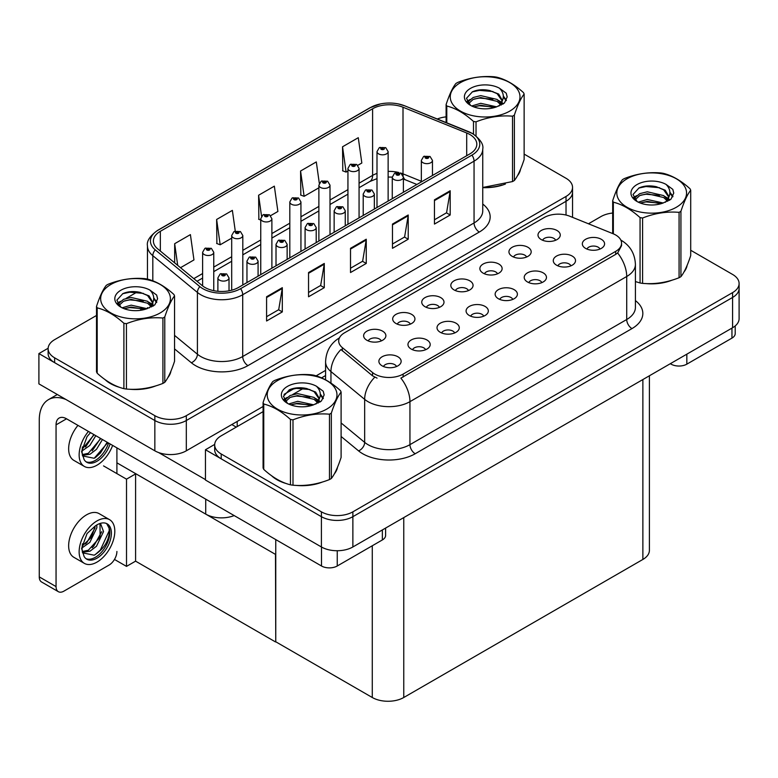 <?xml version="1.0" encoding="UTF-8"?>
<svg xmlns="http://www.w3.org/2000/svg" width="778" height="778" viewBox="0 0 778 778"><rect width="100%" height="100%" fill="white"/><g stroke="black" fill="none" stroke-linecap="round" stroke-linejoin="round"><path stroke-width="1.17" d="M234.168 515.571A22.261 12.847 180 0 1 205.723 514.112L116.904 462.832M263.081 406.486L186.312 450.812A22.261 12.847 0 0 1 154.841 450.812L38.9 383.875L38.9 353.582L154.841 420.519A22.261 12.847 0 0 0 186.312 420.519L566.024 201.298A22.261 12.847 0 0 0 572.54 192.215A22.261 12.847 0 0 1 566.024 201.298L186.312 420.519A22.261 12.847 0 0 1 154.841 420.519L54.635 362.674A22.261 12.847 0 0 1 48.119 353.582L48.119 348.739A22.261 12.847 0 0 0 54.635 357.822L154.841 415.676A22.261 12.847 0 0 0 186.312 415.676L566.024 196.455A22.261 12.847 0 0 0 572.54 187.362A22.261 12.847 0 0 0 566.024 178.279L524.139 154.102M48.139 348.252L38.9 353.582M284.048 394.378L294.804 388.173M316.121 375.862L325.583 370.396M275.762 554.549L135.849 473.763L126.513 479.16L103.532 465.896M135.586 473.919L135.586 561.152L126.513 566.384L114.473 559.44M126.513 566.384L126.513 479.16M275.5 554.695L275.762 641.772L275.762 539.582M275.5 641.928L135.586 561.152M599.974 249.057A6.681 3.851 0 0 0 598.175 247.18A6.681 3.851 0 0 0 591.601 246.208A6.681 3.851 0 0 0 586.943 249.057M601.326 239.303A11.125 6.428 0 0 0 587.069 238.593A11.125 6.428 0 0 0 583.383 246.577A11.125 6.428 0 0 0 585.591 248.396A11.125 6.428 0 0 0 603.534 246.577A11.125 6.428 0 0 0 601.326 239.303M497.512 273.807A6.681 3.851 0 0 0 495.722 271.93A6.681 3.851 0 0 0 489.148 270.948A6.681 3.851 0 0 0 484.49 273.807M498.873 264.053A11.125 6.428 0 0 0 484.606 263.334A11.125 6.428 0 0 0 480.921 271.318A11.125 6.428 0 0 0 483.128 273.136A11.125 6.428 0 0 0 501.081 271.318A11.125 6.428 0 0 0 498.873 264.053M526.58 257.022A6.681 3.851 0 0 0 524.79 255.145A6.681 3.851 0 0 0 518.206 254.173A6.681 3.851 0 0 0 513.548 257.022M527.931 247.278A11.125 6.428 0 0 0 513.675 246.558A11.125 6.428 0 0 0 509.989 254.542A11.125 6.428 0 0 0 512.196 256.361A11.125 6.428 0 0 0 530.139 254.542A11.125 6.428 0 0 0 527.931 247.278M410.327 324.144A6.681 3.851 0 0 0 408.538 322.267A6.681 3.851 0 0 0 401.954 321.285A6.681 3.851 0 0 0 397.295 324.144M411.679 314.39A11.125 6.428 0 0 0 397.422 313.67A11.125 6.428 0 0 0 393.736 321.664A11.125 6.428 0 0 0 395.944 323.473A11.125 6.428 0 0 0 413.886 321.664A11.125 6.428 0 0 0 411.679 314.39M483.721 316.179A6.681 3.851 0 0 0 481.922 314.302A6.681 3.851 0 0 0 475.348 313.32A6.681 3.851 0 0 0 470.69 316.179M485.073 306.425A11.125 6.428 0 0 0 470.816 305.705A11.125 6.428 0 0 0 467.131 313.69A11.125 6.428 0 0 0 469.338 315.508A11.125 6.428 0 0 0 487.281 313.69A11.125 6.428 0 0 0 485.073 306.425M425.595 349.74A6.681 3.851 0 0 0 423.796 347.863A6.681 3.851 0 0 0 417.222 346.881A6.681 3.851 0 0 0 412.564 349.74M426.947 339.986A11.125 6.428 0 0 0 412.69 339.266A11.125 6.428 0 0 0 409.004 347.251A11.125 6.428 0 0 0 411.212 349.069A11.125 6.428 0 0 0 429.155 347.251A11.125 6.428 0 0 0 426.947 339.986M555.638 240.246A6.681 3.851 0 0 0 553.848 238.369A6.681 3.851 0 0 0 547.274 237.387A6.681 3.851 0 0 0 542.616 240.246M556.999 230.492A11.125 6.428 0 0 0 542.733 229.773A11.125 6.428 0 0 0 539.047 237.767A11.125 6.428 0 0 0 541.255 239.575A11.125 6.428 0 0 0 559.207 237.767A11.125 6.428 0 0 0 556.999 230.492M512.78 299.394A6.681 3.851 0 0 0 510.99 297.517A6.681 3.851 0 0 0 504.407 296.544A6.681 3.851 0 0 0 499.758 299.394M514.141 289.649A11.125 6.428 0 0 0 499.875 288.93A11.125 6.428 0 0 0 496.189 296.914A11.125 6.428 0 0 0 498.397 298.733A11.125 6.428 0 0 0 516.349 296.914A11.125 6.428 0 0 0 514.141 289.649M570.906 265.843A6.681 3.851 0 0 0 569.117 263.966A6.681 3.851 0 0 0 562.533 262.983A6.681 3.851 0 0 0 557.884 265.843M572.258 256.088A11.125 6.428 0 0 0 558.001 255.369A11.125 6.428 0 0 0 554.315 263.353A11.125 6.428 0 0 0 556.523 265.172A11.125 6.428 0 0 0 574.475 263.353A11.125 6.428 0 0 0 572.258 256.088M541.848 282.618A6.681 3.851 0 0 0 540.049 280.741A6.681 3.851 0 0 0 533.475 279.769A6.681 3.851 0 0 0 528.816 282.618M543.2 272.864A11.125 6.428 0 0 0 528.943 272.154A11.125 6.428 0 0 0 525.257 280.138A11.125 6.428 0 0 0 527.465 281.957A11.125 6.428 0 0 0 545.407 280.138A11.125 6.428 0 0 0 543.2 272.864M439.385 307.368A6.681 3.851 0 0 0 437.596 305.482A6.681 3.851 0 0 0 431.022 304.509A6.681 3.851 0 0 0 426.363 307.368M440.747 297.614A11.125 6.428 0 0 0 426.48 296.895A11.125 6.428 0 0 0 422.794 304.879A11.125 6.428 0 0 0 425.012 306.697A11.125 6.428 0 0 0 442.954 304.879A11.125 6.428 0 0 0 440.747 297.614M468.453 290.583A6.681 3.851 0 0 0 466.664 288.706A6.681 3.851 0 0 0 460.08 287.734A6.681 3.851 0 0 0 455.422 290.583M469.805 280.829A11.125 6.428 0 0 0 455.548 280.119A11.125 6.428 0 0 0 451.862 288.103A11.125 6.428 0 0 0 454.07 289.922A11.125 6.428 0 0 0 472.013 288.103A11.125 6.428 0 0 0 469.805 280.829M396.527 366.516A6.681 3.851 0 0 0 394.738 364.639A6.681 3.851 0 0 0 388.164 363.657A6.681 3.851 0 0 0 383.505 366.516M397.889 356.762A11.125 6.428 0 0 0 383.622 356.042A11.125 6.428 0 0 0 379.936 364.036A11.125 6.428 0 0 0 382.144 365.845A11.125 6.428 0 0 0 400.096 364.036A11.125 6.428 0 0 0 397.889 356.762M454.653 332.955A6.681 3.851 0 0 0 452.864 331.078A6.681 3.851 0 0 0 446.29 330.105A6.681 3.851 0 0 0 441.632 332.955M456.015 323.201A11.125 6.428 0 0 0 441.748 322.491A11.125 6.428 0 0 0 438.063 330.475A11.125 6.428 0 0 0 440.27 332.294A11.125 6.428 0 0 0 458.223 330.475A11.125 6.428 0 0 0 456.015 323.201M381.259 340.92A6.681 3.851 0 0 0 379.469 339.043A6.681 3.851 0 0 0 372.895 338.07A6.681 3.851 0 0 0 368.237 340.92M382.62 331.165A11.125 6.428 0 0 0 368.364 330.456A11.125 6.428 0 0 0 364.668 338.44A11.125 6.428 0 0 0 366.885 340.258A11.125 6.428 0 0 0 384.828 338.44A11.125 6.428 0 0 0 382.62 331.165M615.699 235.005A20.034 11.563 0 0 0 613.025 233.711L569.827 216.245A20.034 11.563 0 0 0 544.172 217.548L344.557 332.789A20.034 11.563 0 0 0 338.693 340.968A20.034 11.563 0 0 0 342.31 347.601L372.555 372.545A20.034 11.563 0 0 0 403.13 374.092L615.699 251.362A20.034 11.563 0 0 0 621.564 243.183A20.034 11.563 0 0 0 615.699 235.005M214.699 444.413L205.46 449.742L321.402 516.68A22.261 12.847 0 0 0 352.872 516.68L732.584 297.459A22.261 12.847 0 0 0 739.1 288.375A22.261 12.847 0 0 1 732.584 297.459L352.872 516.68A22.261 12.847 0 0 1 321.402 516.68L221.195 458.835A22.261 12.847 0 0 1 214.679 449.742L214.679 444.899A22.261 12.847 0 0 0 221.195 453.982L321.402 511.836A22.261 12.847 0 0 0 352.872 511.836L732.584 292.616A22.261 12.847 0 0 0 739.1 283.532A22.261 12.847 0 0 0 732.584 274.44L690.708 250.263M205.46 449.742L205.46 480.036L321.402 546.973A22.261 12.847 0 0 0 352.872 546.973L732.584 327.752A22.261 12.847 0 0 0 739.1 318.659L739.1 283.532M649.397 375.774L649.397 550.367A22.261 12.847 180 0 1 642.871 559.45L403.763 697.506A22.261 12.847 180 0 1 372.283 697.506L275.762 641.772M105.059 379.615A35.613 20.559 0 0 0 110.35 383.505A35.613 20.559 0 0 0 119.851 387.425M469.863 134.516A23.739 13.703 180 0 1 476.817 144.202A23.739 13.703 180 0 1 469.863 153.898L238.515 287.461A23.739 13.703 180 0 1 202.28 285.633L157.681 248.863A23.739 13.703 180 0 1 153.392 241.005A23.739 13.703 180 0 1 160.346 231.309L372.604 108.764A23.739 13.703 180 0 1 403.004 107.228L466.693 132.98A23.739 13.703 180 0 1 469.863 134.516M471.954 133.301A26.705 15.424 0 0 0 468.395 131.57L404.706 105.827A26.705 15.424 0 0 0 398.287 103.921A26.705 15.424 0 0 0 380.481 103.921A26.705 15.424 0 0 0 370.503 107.558L158.245 230.103A26.705 15.424 0 0 0 155.25 249.845L199.849 286.615A26.705 15.424 0 0 0 240.606 288.677L471.954 155.104A26.705 15.424 0 0 0 471.954 133.301M266.582 296.768L266.582 320.993L282.317 311.91L282.317 287.675L266.582 296.768M266.582 316.695L278.699 309.693L282.249 288.482A5.932 3.423 -120 0 0 282.317 287.675M278.592 309.761L282.317 311.91M308.545 272.533L308.545 296.768L324.28 287.675L324.28 263.45L308.545 272.533M308.545 292.47L320.662 285.468L324.222 264.248A5.932 3.423 -120 0 0 324.28 263.45M320.555 285.526L324.28 287.675M434.455 199.839L434.455 224.074L450.19 214.991L450.19 190.756L434.455 199.839M434.455 219.775L446.572 212.773L450.122 191.563A5.932 3.423 -120 0 0 450.19 190.756M446.465 212.841L450.19 214.991M392.482 224.074L392.482 248.308L408.217 239.216L408.217 214.991L392.482 224.074M392.482 244L404.599 237.008L408.158 215.788A5.932 3.423 -120 0 0 408.217 214.991M404.492 237.066L408.217 239.216M350.518 248.308L350.518 272.533L366.253 263.45L366.253 239.216L350.518 248.308M350.518 268.235L362.636 261.233L366.185 240.023A5.932 3.423 -120 0 0 366.253 239.216M362.529 261.301L366.253 263.45M482.749 187.644A35.613 20.559 0 0 0 505.418 184.026M517.448 175.77A35.613 20.559 0 0 0 520.55 169.234M129.449 389.224A35.613 20.559 0 0 0 155.824 385.869M167.853 377.602A35.613 20.559 0 0 0 170.956 371.077M446.105 116.875A22.261 12.847 0 0 0 437.314 118.995M137.434 291.847L126.133 298.373M96.511 315.469L54.635 339.655A22.261 12.847 0 0 0 48.119 348.739M180.515 267.69L193.955 259.93L190.406 234.616L174.671 243.699L174.671 262.867M319.311 183.287L316.306 161.921L300.571 171.014L300.823 195.093M357.812 165.325L361.828 163.01L358.279 137.696L342.544 146.779L342.797 170.868M235.267 231.037L232.369 210.381L216.634 219.474L216.887 243.553M270.627 215.662L277.892 211.47L274.342 186.156L258.607 195.239L258.86 219.328M260.747 220.028L258.607 219.231M258.607 195.239L261.544 216.226M300.571 171.014L304.12 196.328L318.873 187.809M304.12 196.328L300.571 194.996M342.544 146.779L346.093 172.094L347.941 171.034M346.093 172.094L342.544 170.771M216.634 219.474L220.184 244.788L231.688 238.146M220.184 244.788L216.634 243.456M174.671 243.699L177.705 265.376M271.619 475.776A35.613 20.559 0 0 0 276.91 479.676A35.613 20.559 0 0 0 286.411 483.595M621.564 243.183L621.564 245.634L617.644 252.976L615.699 254.377L400.874 378.118A25.966 14.996 60 0 1 409.948 401.652A29.681 17.135 180 0 1 367.984 401.652A29.681 17.135 180 0 1 364.658 399.357L330.951 371.573A29.681 17.135 180 0 1 325.583 361.741L325.583 379.829M377.058 378.118L372.555 375.842L340.968 349.536A25.966 17.369 129.5 0 0 330.951 371.573L330.951 383.097M635.412 281.578A35.613 20.559 0 0 0 636.005 281.753M645.604 283.552A35.613 20.559 0 0 0 671.978 280.187M684.008 271.93A35.613 20.559 0 0 0 687.11 265.395M296.01 485.394A35.613 20.559 0 0 0 322.384 482.029M334.414 473.763A35.613 20.559 0 0 0 337.516 467.238M612.675 213.036A22.261 12.847 0 0 0 600.908 216.595L588.46 223.782M325.583 375.55L321.557 377.875M303.994 388.008L292.693 394.534M263.081 411.64L221.195 435.816A22.261 12.847 0 0 0 214.679 444.899M213.756 290.68L213.756 252.296A5.563 3.209 180 0 1 210.323 255.262A5.563 3.209 180 0 1 204.254 254.571A5.563 3.209 180 0 1 202.62 252.296L204.847 248.435A3.705 2.237 57.8 0 1 206.822 248.542A1.857 1.07 0 0 0 206.88 250.03A1.857 1.07 0 0 0 209.496 250.03A1.857 1.07 0 0 0 209.496 248.513A1.857 1.07 0 0 0 206.938 248.483L208.932 249.271L207.668 249.573L207.687 248.95M206.938 248.483A3.705 2.042 -117.9 0 0 205.198 248.231A3.705 2.042 -117.9 0 0 205.042 248.338M207.638 249.553L206.822 248.542M207.668 249.573L207.638 248.979M229.024 290.816L229.024 277.892A5.563 3.209 180 0 1 225.581 280.858A5.563 3.209 180 0 1 219.522 280.158A5.563 3.209 180 0 1 217.889 277.892L220.106 274.031A3.705 2.237 57.8 0 1 222.09 274.138A1.857 1.07 0 0 0 222.148 275.616A1.857 1.07 0 0 0 224.764 275.616A1.857 1.07 0 0 0 224.764 274.109A1.857 1.07 0 0 0 222.207 274.07L224.2 274.858L222.926 275.169L222.955 274.546M222.207 274.07A3.705 2.042 -117.9 0 0 220.466 273.827A3.705 2.042 -117.9 0 0 220.3 273.924M222.907 275.149L222.09 274.138M222.926 275.169L222.907 274.576M242.814 284.981L242.814 235.52A5.563 3.209 180 0 1 239.381 238.486A5.563 3.209 180 0 1 233.322 237.786A5.563 3.209 180 0 1 231.688 235.52L233.906 231.659A3.705 2.237 57.8 0 1 235.88 231.766A1.857 1.07 0 0 0 235.938 233.244A1.857 1.07 0 0 0 238.564 233.244A1.857 1.07 0 0 0 238.564 231.727A1.857 1.07 0 0 0 235.997 231.698L237.99 232.486L236.726 232.797L235.88 231.766M236.755 232.807L236.755 232.175M235.997 231.698A3.705 2.042 -117.9 0 0 234.266 231.445A3.705 2.042 -117.9 0 0 234.1 231.552M236.707 232.778L236.707 232.204M271.882 268.196L271.882 218.735A5.563 3.209 180 0 1 268.449 221.711A5.563 3.209 180 0 1 262.381 221.01A5.563 3.209 180 0 1 260.747 218.735L262.974 214.874A3.705 2.237 57.8 0 1 264.948 214.991A1.857 1.07 0 0 0 265.006 216.469A1.857 1.07 0 0 0 267.622 216.469A1.857 1.07 0 0 0 267.622 214.952A1.857 1.07 0 0 0 265.065 214.923L267.058 215.71L265.794 216.012L264.948 214.991M265.813 216.021L265.813 215.399M265.065 214.923A3.705 2.042 -117.9 0 0 263.324 214.67A3.705 2.042 -117.9 0 0 263.168 214.777M265.794 216.012L265.765 215.418M300.94 251.42L300.94 201.959A5.563 3.209 180 0 1 297.507 204.925A5.563 3.209 180 0 1 291.439 204.235A5.563 3.209 180 0 1 289.815 201.959L292.032 198.098A3.705 2.237 57.8 0 1 294.006 198.205A1.857 1.07 0 0 0 294.065 199.683A1.857 1.07 0 0 0 296.69 199.683A1.857 1.07 0 0 0 296.69 198.176A1.857 1.07 0 0 0 294.123 198.137L296.117 198.935L294.852 199.236L294.006 198.205M294.881 199.246L294.881 198.614M294.123 198.137A3.705 2.042 -117.9 0 0 292.392 197.894A3.705 2.042 -117.9 0 0 292.227 198.001M294.833 199.217L294.833 198.643M258.082 276.161L258.082 261.107A5.563 3.209 180 0 1 254.649 264.082A5.563 3.209 180 0 1 248.581 263.382A5.563 3.209 180 0 1 246.957 261.107L249.174 257.246A3.705 2.237 57.8 0 1 251.148 257.362A1.857 1.07 0 0 0 251.206 258.841A1.857 1.07 0 0 0 253.832 258.841A1.857 1.07 0 0 0 253.832 257.324A1.857 1.07 0 0 0 251.265 257.294L253.258 258.082L251.994 258.384L251.148 257.362M252.014 258.403L252.014 257.771M251.265 257.294A3.705 2.042 -117.9 0 0 249.534 257.041A3.705 2.042 -117.9 0 0 249.368 257.148M251.994 258.384L251.975 257.79M287.14 259.385L287.14 244.331A5.563 3.209 180 0 1 283.707 247.297A5.563 3.209 180 0 1 277.649 246.607A5.563 3.209 180 0 1 276.015 244.331L278.232 240.47A3.705 2.237 57.8 0 1 280.216 240.577A1.857 1.07 0 0 0 280.265 242.065A1.857 1.07 0 0 0 282.891 242.065A1.857 1.07 0 0 0 282.891 240.548A1.857 1.07 0 0 0 280.323 240.509L282.326 241.306L281.053 241.608L280.216 240.577M281.082 241.618L281.082 240.986M280.323 240.509A3.705 2.042 -117.9 0 0 278.592 240.266A3.705 2.042 -117.9 0 0 278.427 240.373M281.033 241.588L281.033 241.015M316.208 242.61L316.208 227.555A5.563 3.209 180 0 1 312.775 230.521A5.563 3.209 180 0 1 306.707 229.821A5.563 3.209 180 0 1 305.083 227.555L307.3 223.694A3.705 2.237 57.8 0 1 309.274 223.801A1.857 1.07 0 0 0 309.333 225.28A1.857 1.07 0 0 0 311.959 225.28A1.857 1.07 0 0 0 311.959 223.763A1.857 1.07 0 0 0 309.391 223.733L311.171 224.22L310.121 224.823L310.14 224.21M309.391 223.733A3.705 2.042 -117.9 0 0 307.66 223.481A3.705 2.042 -117.9 0 0 307.495 223.587M310.101 224.813L309.274 223.801M310.121 224.823L310.101 224.239M345.267 225.824L345.267 210.77A5.563 3.209 180 0 1 341.834 213.746A5.563 3.209 180 0 1 335.775 213.046A5.563 3.209 180 0 1 334.141 210.77L336.359 206.909A3.705 2.237 57.8 0 1 338.342 207.016A1.857 1.07 0 0 0 338.391 208.504A1.857 1.07 0 0 0 341.017 208.504A1.857 1.07 0 0 0 341.017 206.987A1.857 1.07 0 0 0 338.449 206.958L340.453 207.745L339.179 208.047L338.342 207.016M339.208 208.057L339.208 207.425M338.449 206.958A3.705 2.042 -117.9 0 0 336.718 206.705A3.705 2.042 -117.9 0 0 336.553 206.812M339.159 208.037L339.159 207.454M686.838 354.155L686.838 364.153L731.952 338.109L731.952 328.112M735.21 325.924L735.21 333.567A11.125 6.428 180 0 1 731.952 338.109M686.838 364.153A11.125 6.428 180 0 1 671.093 364.153L671.093 363.248M670.315 363.705L671.093 364.153M337.244 550.736L337.244 565.995L382.358 539.942L382.358 529.944M236.259 427.122L231.795 424.545M205.46 479.608L158.586 452.543M56.055 586.593A11.125 6.428 120 0 0 58.36 591.688L41.574 581.993A11.125 6.428 -60 0 1 39.27 576.897L56.055 586.593L56.055 424.856A14.84 8.568 60 0 1 59.128 418.058A14.84 8.568 60 0 1 66.548 418.797L321.499 565.995L321.499 547.031M65.945 399.493A44.511 25.703 -120 0 0 48.489 399.629A44.511 25.703 -120 0 0 39.27 420.003L39.27 576.897M58.36 591.688A11.125 6.428 120 0 0 63.922 591.134L109.037 565.081A11.125 6.428 120 0 0 116.904 551.456M116.904 473.617L116.904 447.865M385.616 528.067L385.616 535.4A11.125 6.428 180 0 1 382.358 539.942M337.244 565.995A11.125 6.428 180 0 1 321.499 565.995M109.581 519.675L99.098 513.616A25.227 14.568 120 0 0 86.484 514.871A25.227 14.568 120 0 0 70.001 537.092A25.227 14.568 120 0 0 73.871 557.311L84.364 563.369A25.227 14.568 120 0 0 96.978 562.115A25.227 14.568 120 0 0 113.452 539.893A25.227 14.568 120 0 0 109.581 519.675A25.227 14.568 120 0 0 96.978 520.929A25.227 14.568 120 0 0 80.494 543.151A25.227 14.568 120 0 0 84.364 563.369M106.664 523.584L109.484 528.894C109.581 539.883 104.485 548.655 94.206 555.2L82.546 552.837M96.978 558.176A20.403 11.777 120 0 0 110.301 540.204A20.403 11.777 120 0 0 107.179 523.857A20.403 11.777 120 0 0 96.978 524.858A20.403 11.777 120 0 0 95.305 525.938L87.058 533.533L81.593 548.509L84.102 556.484A20.403 11.777 120 0 0 86.776 559.188A20.403 11.777 120 0 0 96.978 558.176M86.018 558.682A20.403 11.777 120 0 0 95.402 557.272A20.403 11.777 120 0 0 109.484 528.894M96.783 524.975L96.861 527.766L89.82 542.402L82.021 547.897M95.237 525.977L91.289 537.394L82.118 546.156M99.049 523.837L100.897 524.421L103.523 531.607L96.482 546.253L89.995 551.184L82.4 552.224M100.002 524.032L100.119 537.219L88.332 550.231L82.273 551.534M84.102 556.484L82.05 549.56L82.429 543.841M109.027 526.949L109.212 530.732L100.372 550.017L95.052 554.782M101.743 531.685L93.71 546.175L92.193 547.761M95.081 527.844L87.048 542.324L85.531 543.91M77.956 425.381A25.227 14.568 120 0 0 73.871 460.391L84.364 466.44A25.227 14.568 120 0 0 96.978 465.195A25.227 14.568 120 0 0 112.635 445.405M88.439 431.44A25.227 14.568 120 0 0 84.364 466.44M82.429 446.922L82.05 452.64L84.102 459.565A20.403 11.777 120 0 0 86.776 462.268A20.403 11.777 120 0 0 96.978 461.257A20.403 11.777 120 0 0 110.097 443.937M86.018 461.762A20.403 11.777 120 0 0 95.402 460.352A20.403 11.777 120 0 0 108.521 443.032M107.792 442.604L94.206 458.281L82.546 455.918M95.801 435.68L89.82 445.483L82.021 450.977M94.138 434.717L82.118 449.237M102.463 439.531L96.482 449.334L89.995 454.264L82.4 455.305M100.8 438.568L88.332 453.302L82.273 454.615M84.102 459.565L81.593 451.59L87.058 436.614L90.53 432.636M107.179 442.254L100.372 453.097L95.052 457.863M100.508 438.403L92.193 450.841M93.846 434.562L85.531 446.99M519.325 172.055A35.243 20.345 180 0 1 518.945 172.862M501.888 185.028A35.243 20.345 180 0 1 483.916 187.469M685.885 268.216A35.243 20.345 180 0 1 685.506 269.023M668.448 281.198A35.243 20.345 180 0 1 650.476 283.63M169.73 373.887A35.243 20.345 180 0 1 169.351 374.695M152.293 386.87A35.243 20.345 180 0 1 134.322 389.301M115.465 385.694A35.243 20.345 180 0 1 110.612 383.36A35.243 20.345 180 0 1 107.413 381.239M336.291 470.048A35.243 20.345 180 0 1 335.911 470.865M318.854 483.031A35.243 20.345 180 0 1 300.882 485.462M282.025 481.854A35.243 20.345 180 0 1 277.172 479.52A35.243 20.345 180 0 1 273.973 477.4M460.469 82.633A34.874 20.131 -0 0 0 460.469 111.098A34.874 20.131 -0 0 0 509.785 111.098A34.874 20.131 -0 0 0 509.785 82.633A34.874 20.131 -0 0 0 460.469 82.633M482.749 187.479L512.508 181.566A40.067 23.126 -0 0 0 513.451 181.041A40.067 23.126 -0 0 0 514.365 180.496C517.613 176.441 520.871 169.419 524.139 159.432L524.139 94.06A40.067 23.126 -0 0 0 523.468 92.601C514.54 84.51 505.642 79.375 496.753 77.178A40.067 23.126 -0 0 0 494.224 76.789C482.01 75.748 469.854 77.625 457.746 82.429A40.067 23.126 -0 0 0 456.803 82.954A40.067 23.126 -0 0 0 455.889 83.499C452.611 87.622 449.353 94.644 446.105 104.563A40.067 23.126 -0 0 0 446.786 106.032L446.786 122.817M473.491 134.127L473.491 121.446C464.573 113.364 455.665 108.22 446.786 106.032M473.491 121.446A40.067 23.126 -0 0 0 476.029 121.835L476.029 135.965M512.508 181.566L512.508 116.194C500.4 115.134 488.244 117.021 476.029 121.835M512.508 116.194A40.067 23.126 -0 0 0 513.451 115.669A40.067 23.126 -0 0 0 514.365 115.125L514.365 180.496M496.665 106.839L480.736 103.309L471.701 105.983M494.438 107.558L480.736 105.234L473.734 106.858M501.022 103.464L497.123 99.438L480.736 95.616L473.131 97.513L468.745 101.257L468.171 103.299M500.4 104.427L497.123 101.354L480.736 97.542L473.131 99.438L468.512 103.678M498.902 106.09L501.509 102.482L502.082 99.944L498.679 94.05L489.372 90.462C483.021 89.169 477.381 89.616 472.431 91.804L466.46 98.32L470.476 105.293M501.188 105.079L502.082 101.471M502.034 100.702L497.123 93.661L489.809 90.549M470.466 88.4A20.724 11.971 -0 0 0 470.466 105.331A20.724 11.971 -0 0 0 496.383 106.917L504.465 102.997L507.188 96.861L506.254 93.204L499.466 88.225A20.724 11.971 -0 0 0 470.466 88.4M499.466 88.225C503.784 92.611 504.465 97.357 501.509 102.472M446.105 122.545L446.105 104.563M524.139 94.06C520.9 98.125 517.642 105.137 514.365 115.125M492.921 106.917L479.413 105.759L474.045 106.732M502.792 104.184L501.839 103.425M501.265 103.007L500.303 102.375M492.921 99.224L479.413 98.067L474.045 99.039M468.852 101.072L467.267 102.044M506.157 100.702L503.317 96.968M492.98 91.541L479.413 90.374L472.188 91.921M507.188 97.055L506.254 93.204M503.405 103.775L502.014 102.589M501.596 102.278L498.28 100.294M470.155 99.458L466.907 101.344M506.39 100.245L503.317 95.995M627.029 178.794A34.874 20.131 -0 0 0 627.029 207.259A34.874 20.131 -0 0 0 676.345 207.259A34.874 20.131 -0 0 0 676.345 178.794A34.874 20.131 -0 0 0 627.029 178.794M635.412 281.548L640.061 282.978A40.067 23.126 -0 0 0 642.589 283.377C654.706 284.437 666.863 282.55 679.077 277.727A40.067 23.126 -0 0 0 680.021 277.201A40.067 23.126 -0 0 0 680.925 276.657C684.173 272.601 687.431 265.58 690.708 255.592L690.708 190.221A40.067 23.126 -0 0 0 690.028 188.762C681.1 180.671 672.202 175.536 663.323 173.338A40.067 23.126 -0 0 0 660.785 172.949C648.57 171.909 636.414 173.786 624.306 178.59A40.067 23.126 -0 0 0 623.363 179.125A40.067 23.126 -0 0 0 622.449 179.669C619.171 183.783 615.913 190.804 612.675 200.724A40.067 23.126 -0 0 0 613.346 202.192L613.346 233.847M640.061 282.978L640.061 217.607C631.133 209.525 622.235 204.381 613.346 202.192M640.061 217.607A40.067 23.126 -0 0 0 642.589 218.005L642.589 283.377M679.077 277.727L679.077 212.355C666.96 211.295 654.804 213.182 642.589 218.005M679.077 212.355A40.067 23.126 -0 0 0 680.021 211.83A40.067 23.126 -0 0 0 680.925 211.285L680.925 276.657M663.226 203L647.296 199.479L638.261 202.144M661.008 203.719L647.296 201.395L640.294 203.029M667.582 199.635L663.683 195.599L647.296 191.787L639.691 193.673L635.305 197.427L634.731 199.46M666.96 200.588L663.683 197.524L647.296 193.703L639.691 195.599L635.081 199.839M665.472 202.251L668.069 198.643L668.642 196.105L665.239 190.211L655.932 186.623C649.581 185.329 643.941 185.777 638.991 187.965L633.02 194.481L637.036 201.453M667.748 201.249L668.652 197.631M668.594 196.863L663.683 189.832L656.369 186.71M637.026 184.561A20.724 11.971 -0 0 0 637.026 201.492A20.724 11.971 -0 0 0 662.944 203.077L671.025 199.158L673.748 193.032L672.814 189.375L666.026 184.386A20.724 11.971 -0 0 0 637.026 184.561M666.026 184.386C670.344 188.772 671.025 193.528 668.069 198.633M612.675 233.565L612.675 200.724M690.708 190.221C687.46 194.286 684.202 201.308 680.925 211.285M659.481 203.077L645.973 201.92L640.605 202.902M669.352 200.345L668.399 199.586M667.825 199.168L666.863 198.536M659.481 195.385L645.973 194.228L640.605 195.2M635.412 197.233L633.827 198.215M672.727 196.863L669.877 193.129M659.54 187.702L645.973 186.535L638.748 188.082M673.748 193.216L672.814 189.375M669.965 199.946L668.574 198.75M668.156 198.439L664.84 196.455M636.715 195.618L633.467 197.505M672.96 196.406L669.877 192.166M110.875 284.466A34.874 20.131 -0 0 0 110.875 312.941A34.874 20.131 -0 0 0 160.19 312.941A34.874 20.131 -0 0 0 160.19 284.466A34.874 20.131 -0 0 0 110.875 284.466M107.199 284.797A40.067 23.126 -0 0 0 106.294 285.341C103.017 289.455 99.759 296.476 96.511 306.406A40.067 23.126 -0 0 0 97.192 307.864L97.192 373.236C106.071 381.298 114.979 386.433 123.897 388.66A40.067 23.126 -0 0 0 126.435 389.049C138.542 390.109 150.708 388.222 162.913 383.408A40.067 23.126 -0 0 0 163.857 382.873A40.067 23.126 -0 0 0 164.771 382.329C168.019 378.273 171.277 371.252 174.544 361.274L174.544 295.903A40.067 23.126 -0 0 0 173.873 294.434C164.946 286.353 156.038 281.208 147.159 279.02A40.067 23.126 -0 0 0 144.63 278.621C132.416 277.581 120.259 279.458 108.142 284.271A40.067 23.126 -0 0 0 107.199 284.797M123.897 388.66L123.897 323.288C114.979 315.197 106.071 310.062 97.192 307.864M123.897 323.288A40.067 23.126 -0 0 0 126.435 323.677L126.435 389.049M162.913 383.408L162.913 318.037C150.806 316.977 138.649 318.854 126.435 323.677M162.913 318.037A40.067 23.126 -0 0 0 163.857 317.502A40.067 23.126 -0 0 0 164.771 316.957L164.771 382.329M96.511 306.406L96.511 371.777A40.067 23.126 -0 0 0 97.192 373.236M147.071 308.671L131.142 305.151L122.107 307.816M144.844 309.391L131.142 307.077L124.14 308.701M151.428 305.307L147.528 301.271L131.142 297.459L123.537 299.345L119.151 303.099L118.577 305.132M150.806 306.26L147.528 303.196L131.142 299.374L123.537 301.271L118.917 305.511M149.308 307.923L151.914 304.315L152.488 301.776L149.084 295.893L139.768 292.295C133.427 291.001 127.787 291.449 122.836 293.637L116.865 300.152L120.882 307.125M151.593 306.921L152.488 303.303M152.439 302.535L147.528 295.504L140.215 292.382M120.872 290.243A20.724 11.971 -0 0 0 120.872 307.164A20.724 11.971 -0 0 0 146.789 308.749L154.871 304.83L157.594 298.703L156.66 295.047L149.872 290.058A20.724 11.971 -0 0 0 120.872 290.243M149.872 290.058C154.19 294.444 154.871 299.199 151.914 304.305M174.544 295.903C171.306 299.958 168.048 306.979 164.771 316.957M143.327 308.749L129.819 307.592L124.451 308.574M153.198 306.017L152.245 305.258M151.671 304.84L150.708 304.217M143.327 301.057L129.819 299.9L124.451 300.882M119.258 302.905L117.672 303.887M156.563 302.535L153.723 298.801M143.385 293.384L129.819 292.207L122.593 293.753M157.594 298.888L156.66 295.047M153.811 305.618L152.42 304.422M152.002 304.11L148.676 302.127M120.561 301.3L117.313 303.177M156.796 302.078L153.713 297.838M277.435 380.627A34.874 20.131 -0 0 0 277.435 409.102A34.874 20.131 -0 0 0 326.75 409.102A34.874 20.131 -0 0 0 326.75 380.627A34.874 20.131 -0 0 0 277.435 380.627M273.768 380.957A40.067 23.126 -0 0 0 272.854 381.502C269.577 385.616 266.319 392.637 263.081 402.566A40.067 23.126 -0 0 0 263.752 404.025L263.752 469.397C272.631 477.459 281.539 482.603 290.457 484.82A40.067 23.126 -0 0 0 292.995 485.209C305.102 486.269 317.268 484.393 329.473 479.569A40.067 23.126 -0 0 0 330.417 479.044A40.067 23.126 -0 0 0 331.331 478.499C334.579 474.434 337.837 467.413 341.104 457.435L341.104 392.063A40.067 23.126 -0 0 0 340.433 390.595C331.506 382.513 322.607 377.369 313.729 375.181A40.067 23.126 -0 0 0 311.19 374.792C298.976 373.741 286.819 375.628 274.712 380.432A40.067 23.126 -0 0 0 273.768 380.957M290.457 484.82L290.457 419.449C281.539 411.358 272.631 406.223 263.752 404.025M290.457 419.449A40.067 23.126 -0 0 0 292.995 419.838L292.995 485.209M329.473 479.569L329.473 414.197C317.366 413.137 305.209 415.014 292.995 419.838M329.473 414.197A40.067 23.126 -0 0 0 330.417 413.672A40.067 23.126 -0 0 0 331.331 413.128L331.331 478.499M263.081 402.566L263.081 467.938A40.067 23.126 -0 0 0 263.752 469.397M313.631 404.832L297.702 401.312L288.667 403.986M311.414 405.552L297.702 403.237L290.7 404.861M317.988 401.467L314.088 397.432L297.702 393.619L290.097 395.516L285.711 399.26L285.137 401.302M317.366 402.421L314.088 399.357L297.702 395.545L290.097 397.432L285.487 401.672M315.878 404.093L318.474 400.485L319.048 397.937L315.644 392.054L306.338 388.465C299.987 387.172 294.347 387.619 289.397 389.807L283.425 396.313L287.442 403.286M318.153 403.082L319.048 399.464M318.999 398.696L314.088 391.665L306.775 388.543M287.432 386.403A20.724 11.971 -0 0 0 287.432 403.325A20.724 11.971 -0 0 0 313.349 404.91L321.431 400.991L324.154 394.864L323.22 391.208L316.432 386.219A20.724 11.971 -0 0 0 287.432 386.403M316.432 386.219C320.75 390.614 321.431 395.36 318.474 400.476M341.104 392.063C337.866 396.119 334.608 403.14 331.331 413.128M309.887 404.91L296.379 403.753L291.011 404.735M319.758 402.187L318.805 401.419M318.231 401.01L317.268 400.378M309.887 397.218L296.379 396.06L291.011 397.043M285.818 399.075L284.233 400.048M323.123 398.706L320.283 394.961M309.945 389.545L296.379 388.368L289.153 389.914M324.154 395.049L323.22 391.208M320.371 401.779L318.98 400.592M318.562 400.281L315.246 398.287M287.121 397.461L283.873 399.347M323.366 398.248L320.283 393.999M330.008 234.645L330.008 185.183A5.563 3.209 180 0 1 326.566 188.15A5.563 3.209 180 0 1 320.507 187.449A5.563 3.209 180 0 1 318.873 185.183L321.1 181.323A3.705 2.237 57.8 0 1 323.074 181.43A1.857 1.07 0 0 0 323.133 182.908A1.857 1.07 0 0 0 325.749 182.908A1.857 1.07 0 0 0 325.749 181.391A1.857 1.07 0 0 0 323.191 181.362L325.185 182.149L323.92 182.451L323.074 181.43M323.94 182.47L323.94 181.838M323.191 181.362A3.705 2.042 -117.9 0 0 321.45 181.109A3.705 2.042 -117.9 0 0 321.285 181.216M323.891 182.441L323.891 181.858M359.066 217.859L359.066 168.398A5.563 3.209 180 0 1 355.634 171.364A5.563 3.209 180 0 1 349.565 170.674A5.563 3.209 180 0 1 347.941 168.398L350.158 164.537A3.705 2.237 57.8 0 1 352.133 164.644A1.857 1.07 0 0 0 352.191 166.132A1.857 1.07 0 0 0 354.817 166.132A1.857 1.07 0 0 0 354.817 164.615A1.857 1.07 0 0 0 352.249 164.586L354.243 165.374L352.979 165.675L352.133 164.644M352.998 165.685L352.998 165.053M352.249 164.586A3.705 2.042 -117.9 0 0 350.518 164.333A3.705 2.042 -117.9 0 0 350.353 164.44M352.979 165.675L352.959 165.082M388.134 201.084L388.134 151.622A5.563 3.209 180 0 1 384.692 154.589A5.563 3.209 180 0 1 378.633 153.888A5.563 3.209 180 0 1 376.999 151.622L379.226 147.762A3.705 2.237 57.8 0 1 381.201 147.869A1.857 1.07 0 0 0 381.259 149.347A1.857 1.07 0 0 0 383.875 149.347A1.857 1.07 0 0 0 383.875 147.839A1.857 1.07 0 0 0 381.317 147.801L383.087 148.287L382.047 148.899L382.066 148.277M381.317 147.801A3.705 2.042 -117.9 0 0 379.576 147.557A3.705 2.042 -117.9 0 0 379.411 147.655M382.017 148.88L381.201 147.869M382.047 148.899L382.017 148.306M374.335 209.049L374.335 193.994A5.563 3.209 180 0 1 370.902 196.96A5.563 3.209 180 0 1 364.833 196.27A5.563 3.209 180 0 1 363.209 193.994L365.427 190.133A3.705 2.237 57.8 0 1 367.401 190.24A1.857 1.07 0 0 0 367.459 191.719A1.857 1.07 0 0 0 370.085 191.719A1.857 1.07 0 0 0 370.085 190.211A1.857 1.07 0 0 0 367.517 190.172L369.511 190.97L368.247 191.271L367.401 190.24M368.266 191.281L368.266 190.649M367.517 190.172A3.705 2.042 -117.9 0 0 365.786 189.929A3.705 2.042 -117.9 0 0 365.621 190.026M368.227 191.252L368.227 190.678M403.393 192.273L403.393 177.219A5.563 3.209 180 0 1 399.96 180.185A5.563 3.209 180 0 1 393.901 179.485A5.563 3.209 180 0 1 392.268 177.219L394.485 173.348A3.705 2.237 57.8 0 1 396.469 173.465A1.857 1.07 0 0 0 396.517 174.943A1.857 1.07 0 0 0 399.143 174.943A1.857 1.07 0 0 0 399.143 173.426A1.857 1.07 0 0 0 396.576 173.397L398.579 174.184L397.305 174.486L396.469 173.465M397.334 174.505L397.334 173.873M396.576 173.397A3.705 2.042 -117.9 0 0 394.845 173.144A3.705 2.042 -117.9 0 0 394.679 173.251M397.286 174.476L397.286 173.893M432.461 175.488L432.461 160.433A5.563 3.209 180 0 1 429.028 163.399A5.563 3.209 180 0 1 422.96 162.709A5.563 3.209 180 0 1 421.336 160.433L423.553 156.572A3.705 2.237 57.8 0 1 425.527 156.679A1.857 1.07 0 0 0 425.585 158.167A1.857 1.07 0 0 0 428.211 158.167A1.857 1.07 0 0 0 428.211 156.65A1.857 1.07 0 0 0 425.644 156.621L427.637 157.409L426.373 157.71L425.527 156.679M426.393 157.72L426.393 157.088M425.644 156.621A3.705 2.042 -117.9 0 0 423.903 156.368A3.705 2.042 -117.9 0 0 423.747 156.475M426.344 157.691L426.344 157.117M205.723 514.112L205.723 499.145M154.841 450.812L154.841 415.676M566.024 215.039L566.024 196.455M186.312 450.812L186.312 415.676M237.202 426.577L237.202 421.433M732.584 327.752L732.584 292.616M352.872 546.973L352.872 511.836M321.402 546.973L321.402 511.836M642.871 559.45L642.871 379.538M403.763 697.506L403.763 517.594M372.283 697.506L372.283 545.757M342.31 347.601L342.31 350.907M372.555 372.545L372.555 375.842M403.13 374.092L403.13 377.106M615.699 251.362L615.699 254.377M482.749 204.05A37.091 21.414 180 0 1 479.306 232.038L247.958 365.611A7.42 4.279 60 0 1 242.707 356.519L474.055 222.955A29.681 17.135 0 0 0 482.749 210.838L482.749 149.055A29.681 17.135 180 0 1 474.055 161.163A7.42 4.279 -120 0 0 471.954 155.104M247.958 365.611A37.091 21.414 180 0 1 195.492 365.611A37.091 21.414 180 0 1 191.339 362.752L174.544 348.904M199.849 286.615A7.42 4.96 129.5 0 0 197.418 292.45L197.418 354.233A29.681 17.135 0 0 0 200.743 356.519A29.681 17.135 0 0 0 242.707 356.519L242.707 294.736A29.681 17.135 180 0 1 197.418 292.45L152.819 255.68A29.681 17.135 180 0 1 147.45 245.848L147.45 279.098M380.481 103.921L369.939 107.792A7.42 4.279 60 0 1 370.503 107.558M158.245 230.103A7.42 4.279 -120 0 0 157.681 230.337C149.94 235.938 146.536 241.102 147.45 245.848M155.25 249.845A7.42 4.96 129.5 0 0 152.819 255.68L152.819 280.829M240.606 288.677A7.42 4.279 60 0 1 242.707 294.736L474.055 161.163L474.055 222.955A7.42 4.279 60 0 0 479.306 232.038M140.497 310.325A37.091 21.414 180 0 1 141.333 308.078M54.635 357.822L54.635 362.674M152.819 302.613L152.819 306.25M147.45 307.641A29.681 17.135 0 0 0 147.499 308.545M174.544 335.376L197.418 354.233A7.42 4.96 -50.5 0 1 191.339 362.752M160.346 231.309L160.346 251.061M466.693 132.98L466.693 155.726M403.004 107.228L403.004 173.864A23.739 13.703 0 0 0 400.437 172.959M421.336 181.274L403.004 173.864A13.352 6.253 -68 0 0 403.13 175.711M398.735 172.492A23.739 13.703 0 0 0 388.134 171.403M376.999 173.397A23.739 13.703 0 0 0 372.604 175.4L359.066 183.209M372.604 108.764L372.604 175.4A13.352 7.712 60 0 1 369.832 181.517L359.066 187.731M347.941 189.638L330.008 199.995M318.873 206.423L300.94 216.77M289.815 223.198L271.882 233.556M260.747 239.974L242.814 250.331M231.688 256.759L213.756 267.107M202.62 273.535L193.79 278.641M416.901 184.474L405.659 179.932A13.352 6.253 -68 0 1 403.393 176.956M350.518 249.067L366.185 240.023M392.482 224.842L408.158 215.788M434.455 200.607L450.122 191.563M308.545 273.302L324.222 264.248M266.582 297.536L282.249 288.482M635.412 300.6A37.091 21.414 180 0 1 631.96 328.598L415.199 453.749A7.42 4.279 60 0 1 409.948 444.656L626.718 319.515A29.681 17.135 0 0 0 635.412 307.398L635.412 264.384A29.681 17.135 180 0 1 626.718 276.501A25.966 14.996 -120 0 0 617.644 252.976M415.199 453.749A37.091 21.414 180 0 1 362.733 453.749A37.091 21.414 180 0 1 358.58 450.89L341.104 436.477M374.772 377.223A25.966 17.369 129.5 0 0 364.658 399.357L364.658 442.371A29.681 17.135 0 0 0 367.984 444.656A29.681 17.135 0 0 0 409.948 444.656L409.948 401.652L626.718 276.501L626.718 319.515A7.42 4.279 60 0 0 631.96 328.598M221.195 453.982L221.195 458.835M341.104 422.95L364.658 442.371A7.42 4.96 -50.5 0 1 358.58 450.89M66.548 418.797L56.055 424.856M572.54 217.344L572.54 187.362M482.749 149.055C483.751 144.436 480.347 139.262 472.518 133.544L404.939 105.905L398.287 103.921M369.939 107.792L157.681 230.337M405.659 179.932L403.393 179.115M392.268 177.112L388.134 177.044M376.999 178.629L369.832 181.517M347.941 194.16L330.008 204.507M318.873 210.935L300.94 221.292M289.815 227.711L271.882 238.068M260.747 244.496L242.814 254.844M231.688 261.272L213.756 271.629M202.62 278.047L197.009 281.296M635.412 264.384C634.906 253.716 630.219 245.712 621.34 240.383L620.844 240.101M339.655 337.74C330.776 343.069 326.089 351.072 325.583 361.741M213.756 252.296L211.353 248.328L205.198 248.231M202.62 285.915L202.62 252.296M229.024 277.892L226.622 273.924L220.466 273.827M217.889 291.303L217.889 277.892M242.814 235.52L240.421 231.552L234.266 231.445M231.688 290.213L231.688 235.52M271.882 218.735L269.48 214.767L263.324 214.67M260.747 274.624L260.747 218.735M300.94 201.959L298.548 197.991L292.392 197.894M289.815 257.849L289.815 201.959M258.082 261.107L255.68 257.139L249.534 257.041M246.957 282.589L246.957 261.107M287.14 244.331L284.748 240.363L278.592 240.266M276.015 265.813L276.015 244.331M316.208 227.555L313.806 223.587L307.66 223.481M305.083 249.028L305.083 227.555M345.267 210.77L342.874 206.802L336.718 206.705M334.141 232.252L334.141 210.77M48.489 399.629L57.339 394.514M330.008 185.183L327.606 181.206L321.45 181.109M318.873 241.063L318.873 185.183M359.066 168.398L356.674 164.43L350.518 164.333M347.941 224.288L347.941 168.398M388.134 151.622L385.732 147.655L379.576 147.557M376.999 207.512L376.999 151.622M374.335 193.994L371.933 190.026L365.786 189.929M363.209 215.477L363.209 193.994M403.393 177.219L401.001 173.241L394.845 173.144M392.268 198.691L392.268 177.219M432.461 160.433L430.059 156.466L423.903 156.368M421.336 181.916L421.336 160.433"/></g></svg>
